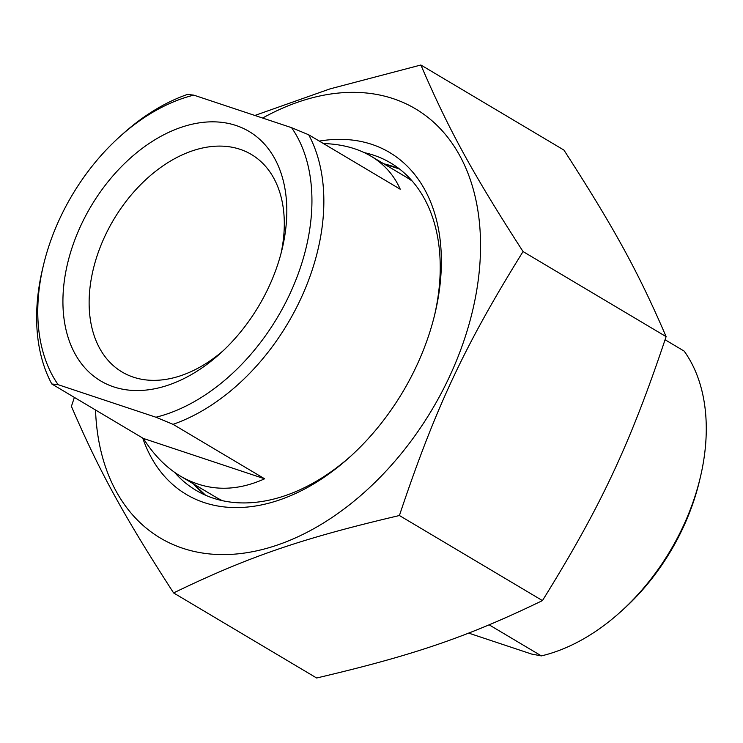<?xml version="1.0" encoding="UTF-8"?>
<svg xmlns="http://www.w3.org/2000/svg" width="743" height="743" viewBox="0 0 743 743"><rect width="100%" height="100%" fill="white"/><g stroke="black" fill="none" stroke-linecap="round" stroke-linejoin="round"><path stroke-width="1.11" d="M173.583 592.923L316.639 677.997C414.26 655.103 467.375 636.9 542.455 600.595C601.003 506.364 630.092 444.277 666.109 336.635C638.302 272.003 614.266 228.12 563.928 150.077L420.882 65.003C448.679 129.635 472.715 173.518 523.053 251.561C464.505 345.792 435.417 407.888 399.409 515.521C301.788 538.415 248.664 556.618 173.583 592.923C123.245 514.88 99.209 470.997 71.412 406.365L74.374 397.403M254.868 115.462L330.003 88.891L420.882 65.003M95.522 409.987A249.676 167.825 -59.3 0 0 182.676 548.241A249.676 167.825 -59.3 0 0 475.789 295.593A249.676 167.825 -59.3 0 0 262.623 118.044M364.339 152.649A190.431 128 120.7 0 1 373.664 155.203A190.431 128 120.7 0 1 390.697 162.977A190.431 128 120.7 0 1 434.469 315.626M351.03 455.914A190.431 128 120.7 0 1 196.013 490.324A190.431 128 120.7 0 1 174.503 472.279M142.721 438.054A198.892 133.684 -59.3 0 0 349.637 457.177A198.892 133.684 -59.3 0 0 434.915 313.797A198.892 133.684 -59.3 0 0 371.853 144.383A198.892 133.684 -59.3 0 0 319.323 141.105M542.455 600.595L399.409 515.521M666.109 336.635L523.053 251.561M489.182 624.854L541.368 655.893L531.654 654.072L468.629 633.092M700.222 477.777A186.196 125.158 120.7 0 1 682.919 526.843A186.196 125.158 120.7 0 1 620.386 612.009L623.154 609.52A177.735 119.465 -59.3 0 0 699.358 481.39L700.222 477.777A186.196 125.158 120.7 0 0 684.145 351.095L665.078 339.755M620.386 612.009A186.196 125.158 120.7 0 1 541.368 655.893M264.619 478.798C234.899 492.182 206.898 491.337 180.623 476.254C166.172 467.588 153.755 454.985 143.362 438.444L264.619 478.798L173.054 424.337A186.196 125.158 -59.3 0 0 308.698 134.789L291.572 127.675L193.784 95.132L187.44 94.426A186.196 125.158 -59.3 0 0 122.511 134.195L119.753 136.675A177.735 119.465 120.7 0 1 193.784 95.132M143.362 438.444L51.806 383.982L58.149 384.688L155.937 417.232L173.054 424.337M323.419 143.538C341.808 144.114 357.662 148.331 370.98 156.179C384.224 164.129 393.976 175.144 400.254 189.242L308.698 134.789M58.149 384.688A177.735 119.465 120.7 0 1 43.549 264.805L42.676 268.427A186.196 125.158 -59.3 0 0 51.806 383.982M43.549 264.805A177.735 119.465 120.7 0 1 119.753 136.675M291.572 127.675A177.735 119.465 120.7 0 1 289.659 294.386A177.735 119.465 120.7 0 1 155.937 417.232M113.651 386.862A145.154 97.565 -59.3 0 0 219.872 353.779A145.154 97.565 -59.3 0 0 282.108 249.137A145.154 97.565 -59.3 0 0 217.142 121.954A145.154 97.565 -59.3 0 0 75.693 237.602A145.154 97.565 -59.3 0 0 113.651 386.862M222.993 350.9A126.533 85.046 120.7 0 1 133.35 377.147A126.533 85.046 120.7 0 1 122.028 371.983A126.533 85.046 120.7 0 1 109.091 227.795A126.533 85.046 120.7 0 1 240.073 149.315A126.533 85.046 120.7 0 1 251.394 154.479A126.533 85.046 120.7 0 1 281.068 253.252M399.52 168.995A190.431 128 -59.3 0 0 391.979 166.098A190.431 128 -59.3 0 0 383.787 163.794M193.421 483.86A190.431 128 -59.3 0 0 205.505 495.2M370.98 156.179L405.771 176.871A186.196 125.158 120.7 0 1 412.393 181.246M222.417 500.671A186.196 125.158 120.7 0 1 215.414 496.937L180.623 476.254M205.588 495.237L193.793 484.083M384.159 164.017L399.585 169.051"/></g></svg>
